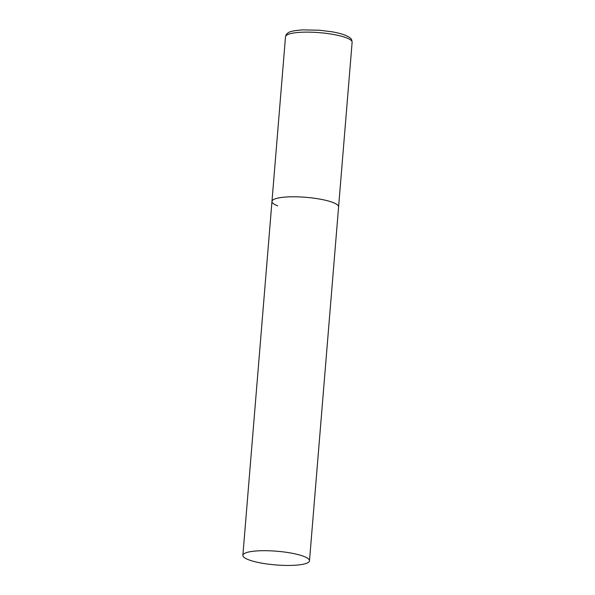 <?xml version="1.0" encoding="UTF-8"?>
<svg xmlns="http://www.w3.org/2000/svg" width="595" height="595" viewBox="0 0 595 595"><rect width="100%" height="100%" fill="white"/><g stroke="black" fill="none" stroke-linecap="round" stroke-linejoin="round"><path stroke-width="0.89" d="M332.873 202.464A33.424 6.872 4.7 0 1 338.592 206.896A33.424 6.872 -175.3 0 0 321.144 199.347A33.424 6.872 -175.3 0 0 286.612 196.982A33.424 6.872 -175.3 0 0 271.967 201.422A33.424 6.872 4.7 0 1 295.782 196.804A33.424 6.872 4.7 0 1 332.873 202.464M277.687 205.855A33.424 6.872 4.7 0 1 271.967 201.422L285.511 36.764A33.424 6.872 4.7 0 1 309.326 32.145A33.424 6.872 4.7 0 1 346.409 37.805A33.424 6.872 4.7 0 1 352.128 42.238C351.578 38.95 351.905 38.296 344.981 35.112C341.537 33.803 337.164 32.688 331.861 31.773L319.679 30.241L302.558 29.876C294.242 30.553 289.482 31.52 288.285 32.777C286.887 33.417 285.957 34.741 285.511 36.764M257.516 550.888A33.424 6.872 -175.3 0 0 242.872 555.328A33.424 6.872 -175.3 0 0 260.32 562.885A33.424 6.872 -175.3 0 0 294.852 565.25A33.424 6.872 -175.3 0 0 309.489 560.81A33.424 6.872 -175.3 0 0 292.048 553.253A33.424 6.872 -175.3 0 0 257.516 550.888M309.489 560.81L352.128 42.238M271.967 201.422L242.872 555.328"/></g></svg>
